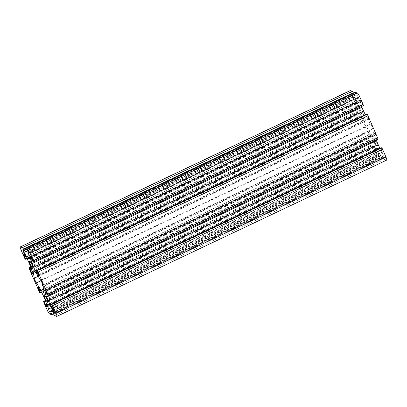 <?xml version="1.0" encoding="UTF-8"?>
<svg xmlns="http://www.w3.org/2000/svg" width="407" height="407" viewBox="0 0 407 407"><rect width="100%" height="100%" fill="white"/><g stroke="black" fill="none" stroke-linecap="round" stroke-linejoin="round"><path stroke-width="0.31" stroke-dasharray="2.04 1.53" d="M363.013 115.685A5.566 1.007 64.6 0 1 363.105 114.535A5.566 1.007 64.6 0 1 363.303 114.535L364.301 114.881A5.566 1.007 64.6 0 1 365.873 116.682L370.609 124.099A3.714 0.672 64.6 0 1 372.67 128.841L373.845 135.022A5.566 1.007 64.6 0 1 373.753 136.172A5.566 1.007 64.6 0 1 373.555 136.172L372.558 135.826A5.566 1.007 64.6 0 1 370.991 134.03L366.249 126.608A3.714 0.672 64.6 0 1 364.189 121.866L363.013 115.685L34.631 271.276M350.208 90.603A3.714 0.672 -115.4 0 0 350.92 93.656L354.293 101.409A1.486 0.27 -115.4 0 0 355.225 102.869L355.555 102.976L355.448 102.518L353.866 98.886A1.45 0.265 64.6 0 1 353.586 97.695A1.45 0.265 64.6 0 1 354.049 98.163L356.781 102.442A5.566 1.007 64.6 0 1 358.709 106.13L360.368 109.936A5.566 1.007 64.6 0 1 361.528 113.36L362.205 116.921A1.45 0.265 64.6 0 1 362.179 117.221A1.45 0.265 64.6 0 1 361.218 115.797L359.635 112.159L358.979 111.503A1.486 0.27 -115.4 0 0 358.928 111.503A1.486 0.27 -115.4 0 0 359.213 112.724L368.869 134.936A1.486 0.27 -115.4 0 0 369.805 136.396L370.131 136.503L370.024 136.045L368.442 132.412A1.45 0.265 64.6 0 1 368.167 131.222A1.45 0.265 64.6 0 1 368.625 131.69L371.357 135.969A5.566 1.007 64.6 0 1 373.29 139.657L374.944 143.462A5.566 1.007 64.6 0 1 376.104 146.886L376.78 150.448A1.45 0.265 64.6 0 1 376.76 150.748A1.45 0.265 64.6 0 1 375.798 149.323L374.216 145.686L373.56 145.029A1.486 0.27 -115.4 0 0 373.504 145.029A1.486 0.27 -115.4 0 0 373.789 146.25L377.162 154.004A3.714 0.672 -115.4 0 0 379.497 157.662L381.527 158.364A1.486 0.27 -115.4 0 0 381.578 158.369A1.486 0.27 -115.4 0 0 381.293 157.148L380.433 155.423L379.482 155.092A1.45 0.265 64.6 0 1 378.815 154.177A1.45 0.265 64.6 0 1 378.271 152.778L377.589 149.211A5.566 1.007 64.6 0 1 377.686 148.062A5.566 1.007 64.6 0 1 377.879 148.062L378.876 148.407A5.566 1.007 64.6 0 1 380.448 150.208L383.18 154.487A1.45 0.265 64.6 0 1 383.837 155.83A1.45 0.265 64.6 0 1 383.959 156.634A1.45 0.265 64.6 0 1 383.908 156.634L382.936 156.303L383.557 157.931A1.486 0.27 -115.4 0 0 384.488 159.396L386.518 160.104A3.714 0.672 -115.4 0 0 386.65 160.104M374.15 138.512A3.989 0.722 64.6 0 1 376.521 142.124A3.989 0.722 64.6 0 1 377.426 145.721A3.989 0.722 64.6 0 1 375.066 142.43A3.989 0.722 64.6 0 1 374.008 138.512A3.989 0.722 64.6 0 1 374.15 138.512M359.574 104.986A3.989 0.722 64.6 0 1 361.94 108.598A3.989 0.722 64.6 0 1 362.851 112.195A3.989 0.722 64.6 0 1 360.485 108.903A3.989 0.722 64.6 0 1 359.432 104.986A3.989 0.722 64.6 0 1 359.574 104.986M381.293 147.746L382.992 151.826A1.45 0.265 64.6 0 1 383.272 153.012A1.45 0.265 64.6 0 1 382.814 152.549L380.102 148.301M376.185 140.033A5.566 1.007 64.6 0 1 375.335 137.352L374.654 133.786A1.45 0.265 64.6 0 1 374.679 133.486A1.45 0.265 64.6 0 1 375.641 134.915L377.223 138.548L377.879 139.204L48.021 295.497M366.717 114.219L368.416 118.3A1.45 0.265 64.6 0 1 368.691 119.485A1.45 0.265 64.6 0 1 368.233 119.017L365.522 114.774M361.604 106.507A5.566 1.007 64.6 0 1 360.755 103.826L360.078 100.259A1.45 0.265 64.6 0 1 360.098 99.959A1.45 0.265 64.6 0 1 361.065 101.389L362.642 105.021L363.303 105.678L33.44 261.971M355.25 92.384A1.486 0.27 -115.4 0 0 355.565 93.559L356.425 95.284L357.377 95.614A1.45 0.265 64.6 0 1 358.043 96.53A1.45 0.265 64.6 0 1 358.592 97.929L359.269 101.496A5.566 1.007 64.6 0 1 359.178 102.645A5.566 1.007 64.6 0 1 358.979 102.645L357.982 102.299A5.566 1.007 64.6 0 1 356.41 100.504L353.678 96.225A1.45 0.265 64.6 0 1 353.022 94.877A1.45 0.265 64.6 0 1 352.9 94.073A1.45 0.265 64.6 0 1 352.95 94.073L353.922 94.409L353.485 93.193M33.445 270.828L363.303 114.535M34.442 271.174L364.301 114.881M36.009 272.97L365.873 116.682M40.751 280.392L370.609 124.099M42.811 285.134L372.67 128.841M43.987 291.315L373.845 135.022M21.062 249.944L350.92 93.656M24.43 257.697L354.293 101.409M25.366 259.162L355.225 102.869M355.555 102.976L26.898 258.699L355.535 102.976M26.648 258.308L355.448 102.518M24.501 254.94L353.866 98.886M24.186 254.451L354.049 98.163M26.923 258.735L356.781 102.442M28.851 262.423L358.709 106.13M30.505 266.229L360.368 109.936M31.665 269.648L361.528 113.36M32.346 273.214L362.205 116.921M32.067 271.749L361.218 115.797M31.136 267.806L359.635 112.159M30.907 267.201L359.289 111.61M30.825 266.987L358.979 111.503M29.355 269.012L359.213 112.724M39.011 291.224L368.869 134.936M39.947 292.689L369.805 136.396M41.473 292.216L370.111 136.503M41.229 291.834L370.024 136.045M39.077 288.466L368.442 132.412M38.767 287.983L368.625 131.69M41.499 292.262L371.357 135.969M43.432 295.95L373.29 139.657M45.085 299.756L374.944 143.462M46.245 303.174L376.104 146.886M46.922 306.741L376.78 150.448M46.647 305.275L375.798 149.323M45.711 301.333L374.216 145.686M45.487 300.727L373.865 145.136M45.401 300.514L373.56 145.029M43.931 302.538L373.789 146.25M47.304 310.292L377.162 154.004M49.639 313.95L379.497 157.662M51.669 314.657L381.527 158.364M53.063 312.668L381.293 157.148M53.485 311.05L380.784 155.973M53.144 310.5L380.433 155.423M52.762 309.9L379.482 155.092M51.343 307.677L378.271 152.778M49.206 304.802L377.589 149.211M48.021 304.355L377.879 148.062M49.018 304.701L378.876 148.407M50.59 306.496L380.448 150.208M53.322 310.775L383.18 154.487M54.131 312.886L383.908 156.634M382.936 156.303L53.994 312.159L382.956 156.303M53.185 313.049L383.043 156.761M53.693 314.224L383.557 157.931M384.488 159.396L54.63 315.69M373.555 136.172L44.017 292.312M38.166 276.343L364.189 121.866M40.959 280.733L366.249 126.608M43.58 289.158L370.991 134.03M44.017 291.493L372.558 135.826M56.659 316.392L386.518 160.104M51.552 304.482L381.415 148.189M53.134 308.114L382.992 151.826M53.342 308.654L382.814 152.549M46.607 293.106L375.335 137.352M45.065 289.947L374.654 133.786M45.782 291.203L375.641 134.915M47.365 294.841L377.223 138.548M47.711 295.39L377.574 139.097M36.976 270.955L366.834 114.662M38.558 274.588L368.416 118.3M38.762 275.127L368.233 119.017M32.031 259.58L360.755 103.826M30.489 256.42L360.078 100.259M31.202 257.677L361.065 101.389M32.784 261.314L362.642 105.021M33.135 261.864L362.993 105.571M25.707 249.852L355.565 93.559M26.216 251.027L356.074 94.734M26.567 251.577L356.425 95.284M27.518 251.908L357.377 95.614M28.729 254.222L358.592 97.929M29.411 257.789L359.269 101.496M29.441 258.786L358.979 102.645M29.441 257.967L357.982 102.299M28.999 255.632L356.41 100.504M26.358 251.312L353.678 96.225M23.092 250.366L352.95 94.073M25.727 249.898L353.902 94.404L25.727 249.908M25.555 249.481L353.815 93.951M33.247 270.828L363.105 114.535M23.728 253.988L353.586 97.695M32.321 273.514L362.179 117.221M30.815 266.967L358.928 111.503M41.478 292.226L370.131 136.503M38.309 287.515L368.167 131.222M46.902 307.041L376.76 150.748M45.396 300.493L373.504 145.029M53.515 313.807L381.578 158.369M47.823 304.355L377.686 148.062M54.1 312.927L383.959 156.634M47.568 302.014L377.426 145.721M44.149 294.805L374.008 138.512M32.992 268.488L362.851 112.195M29.574 261.279L359.432 104.986M43.895 292.465L373.753 136.172M53.414 309.305L383.272 153.012M44.821 289.779L374.679 133.486M38.833 275.778L368.691 119.485M30.24 256.252L360.098 99.959M29.314 258.938L359.178 102.645M23.041 250.366L352.9 94.073"/><path stroke-width="0.61" d="M33.155 271.978A5.566 1.007 64.6 0 1 33.247 270.828A5.566 1.007 64.6 0 1 33.445 270.828L34.442 271.174A5.566 1.007 64.6 0 1 36.009 272.97L40.751 280.392A3.714 0.672 64.6 0 1 42.811 285.134L43.987 291.315A5.566 1.007 64.6 0 1 43.895 292.465A5.566 1.007 64.6 0 1 43.697 292.465L42.699 292.119A5.566 1.007 64.6 0 1 41.127 290.318L36.391 282.901A3.714 0.672 64.6 0 1 34.33 278.159L33.155 271.978L34.631 271.276M353.485 93.193L353.307 92.776A1.486 0.27 -115.4 0 0 352.37 91.31L350.341 90.608A3.714 0.672 -115.4 0 0 350.208 90.603L20.35 246.896A3.714 0.672 -115.4 0 0 21.062 249.944L24.43 257.697A1.486 0.27 -115.4 0 0 25.366 259.162L25.692 259.269L25.585 258.811L24.008 255.174A1.45 0.265 64.6 0 1 23.728 253.988A1.45 0.265 64.6 0 1 24.186 254.451L26.923 258.735A5.566 1.007 64.6 0 1 28.851 262.423L30.505 266.229A5.566 1.007 64.6 0 1 31.665 269.648L32.346 273.214A1.45 0.265 64.6 0 1 32.321 273.514A1.45 0.265 64.6 0 1 31.359 272.085L29.777 268.452L29.121 267.796A1.486 0.27 -115.4 0 0 29.07 267.796A1.486 0.27 -115.4 0 0 29.355 269.012L39.011 291.224A1.486 0.27 -115.4 0 0 39.947 292.689L40.273 292.796L40.166 292.338L38.584 288.7A1.45 0.265 64.6 0 1 38.309 287.515A1.45 0.265 64.6 0 1 38.767 287.983L41.499 292.262A5.566 1.007 64.6 0 1 43.432 295.95L45.085 299.756A5.566 1.007 64.6 0 1 46.245 303.174L46.922 306.741A1.45 0.265 64.6 0 1 46.902 307.041A1.45 0.265 64.6 0 1 45.935 305.611L44.358 301.979L43.697 301.322A1.486 0.27 -115.4 0 0 43.646 301.322A1.486 0.27 -115.4 0 0 43.931 302.538L47.304 310.292A3.714 0.672 -115.4 0 0 49.639 313.95L51.669 314.657A1.486 0.27 -115.4 0 0 51.72 314.657A1.486 0.27 -115.4 0 0 51.435 313.441L50.575 311.716L49.623 311.386A1.45 0.265 64.6 0 1 48.957 310.47A1.45 0.265 64.6 0 1 48.408 309.071L47.731 305.504A5.566 1.007 64.6 0 1 47.823 304.355A5.566 1.007 64.6 0 1 48.021 304.355L49.018 304.701A5.566 1.007 64.6 0 1 50.59 306.496L53.322 310.775A1.45 0.265 64.6 0 1 53.978 312.123A1.45 0.265 64.6 0 1 54.1 312.927A1.45 0.265 64.6 0 1 54.05 312.927L53.078 312.591L53.693 314.224A1.486 0.27 -115.4 0 0 54.63 315.69L56.659 316.392A3.714 0.672 -115.4 0 0 56.792 316.397A3.714 0.672 -115.4 0 0 56.08 313.344L52.706 305.591A1.486 0.27 -115.4 0 0 51.775 304.131L51.445 304.024L51.552 304.482L53.134 308.114A1.45 0.265 64.6 0 1 53.414 309.305A1.45 0.265 64.6 0 1 52.951 308.837L50.219 304.558A5.566 1.007 64.6 0 1 48.291 300.87L46.632 297.064A5.566 1.007 64.6 0 1 45.472 293.64L44.795 290.079A1.45 0.265 64.6 0 1 44.821 289.779A1.45 0.265 64.6 0 1 45.782 291.203L47.365 294.841L48.021 295.497A1.486 0.27 -115.4 0 0 48.072 295.497A1.486 0.27 -115.4 0 0 47.787 294.276L38.131 272.064A1.486 0.27 -115.4 0 0 37.195 270.604L36.869 270.497L36.976 270.955L38.558 274.588A1.45 0.265 64.6 0 1 38.833 275.778A1.45 0.265 64.6 0 1 38.375 275.31L35.643 271.031A5.566 1.007 64.6 0 1 33.71 267.343L32.056 263.538A5.566 1.007 64.6 0 1 30.896 260.114L30.22 256.552A1.45 0.265 64.6 0 1 30.24 256.252A1.45 0.265 64.6 0 1 31.202 257.677L32.784 261.314L33.44 261.971A1.486 0.27 -115.4 0 0 33.496 261.971A1.486 0.27 -115.4 0 0 33.211 260.75L29.838 252.996A3.714 0.672 -115.4 0 0 27.503 249.338L25.473 248.636A1.486 0.27 -115.4 0 0 25.422 248.631A1.486 0.27 -115.4 0 0 25.707 249.852L26.567 251.577L27.518 251.908A1.45 0.265 64.6 0 1 28.185 252.823A1.45 0.265 64.6 0 1 28.729 254.222L29.411 257.789A5.566 1.007 64.6 0 1 29.314 258.938A5.566 1.007 64.6 0 1 29.121 258.938L28.124 258.593A5.566 1.007 64.6 0 1 26.552 256.792L23.82 252.513A1.45 0.265 64.6 0 1 23.163 251.17A1.45 0.265 64.6 0 1 23.041 250.366A1.45 0.265 64.6 0 1 23.092 250.366L24.064 250.697L23.443 249.069A1.486 0.27 -115.4 0 0 22.512 247.604L20.482 246.896A3.714 0.672 -115.4 0 0 20.35 246.896M44.292 294.805A3.989 0.722 64.6 0 1 46.663 298.417A3.989 0.722 64.6 0 1 47.568 302.014A3.989 0.722 64.6 0 1 45.208 298.718A3.989 0.722 64.6 0 1 44.149 294.805A3.989 0.722 64.6 0 1 44.292 294.805M29.716 261.279A3.989 0.722 64.6 0 1 32.082 264.891A3.989 0.722 64.6 0 1 32.992 268.488A3.989 0.722 64.6 0 1 30.627 265.191A3.989 0.722 64.6 0 1 29.574 261.279A3.989 0.722 64.6 0 1 29.716 261.279M56.792 316.397L386.65 160.104A3.714 0.672 -115.4 0 0 385.938 157.056L382.57 149.303A1.486 0.27 -115.4 0 0 381.634 147.838L381.293 147.746M380.102 148.301L380.077 148.265A5.566 1.007 64.6 0 1 378.149 144.577L376.495 140.771A5.566 1.007 64.6 0 1 376.185 140.033M377.879 139.204A1.486 0.27 -115.4 0 0 377.93 139.204A1.486 0.27 -115.4 0 0 377.645 137.988L367.989 115.776A1.486 0.27 -115.4 0 0 367.053 114.311L366.717 114.219M365.522 114.774L365.501 114.738A5.566 1.007 64.6 0 1 363.568 111.05L361.915 107.245A5.566 1.007 64.6 0 1 361.604 106.507M363.303 105.678A1.486 0.27 -115.4 0 0 363.354 105.678A1.486 0.27 -115.4 0 0 363.069 104.462L359.696 96.708A3.714 0.672 -115.4 0 0 357.361 93.05L355.331 92.343A1.486 0.27 -115.4 0 0 355.28 92.343A1.486 0.27 -115.4 0 0 355.25 92.384M20.482 246.896L350.341 90.608M22.512 247.604L352.37 91.31M25.707 259.254L26.893 258.689L25.692 259.269M25.585 258.811L26.648 258.308M24.008 255.174L24.501 254.94M31.359 272.085L32.067 271.749M29.777 268.452L31.136 267.806M29.426 267.903L30.907 267.201M29.121 267.796L30.825 266.987M40.283 292.781L41.473 292.216M40.166 292.338L41.229 291.834M38.584 288.7L39.077 288.466M45.935 305.611L46.647 305.275M44.358 301.979L45.711 301.333M44.007 301.429L45.487 300.727M43.697 301.322L45.401 300.514M51.435 313.441L53.063 312.668M50.926 312.266L53.485 311.05M50.575 311.716L53.144 310.5M49.623 311.386L52.762 309.9M48.408 309.071L51.343 307.677M47.731 305.504L49.206 304.802M53.098 312.596L53.994 312.169L53.078 312.591M44.017 292.312L43.697 292.465M34.33 278.159L38.166 276.343M36.391 282.901L40.959 280.733M41.127 290.318L43.58 289.158M42.699 292.119L44.017 291.493M56.08 313.344L385.938 157.056M52.706 305.591L382.57 149.303M51.775 304.131L381.634 147.838M51.465 304.024L381.328 147.731M52.951 308.837L53.342 308.654M50.219 304.558L380.077 148.265M48.291 300.87L378.149 144.577M46.632 297.064L376.495 140.771M45.472 293.64L46.607 293.106M44.795 290.079L45.065 289.947M47.787 294.276L377.645 137.988M38.131 272.064L367.989 115.776M37.195 270.604L367.053 114.311M36.889 270.497L366.748 114.204M38.375 275.31L38.762 275.127M35.643 271.031L365.501 114.738M33.71 267.343L363.568 111.05M32.056 263.538L361.915 107.245M30.896 260.114L32.031 259.58M30.22 256.552L30.489 256.42M33.211 260.75L363.069 104.462M29.838 252.996L359.696 96.708M27.503 249.338L357.361 93.05M25.473 248.636L355.331 92.343M29.121 258.938L29.441 258.786M28.124 258.593L29.441 257.967M26.552 256.792L28.999 255.632M23.82 252.513L26.358 251.312M24.074 250.681L25.727 249.898L24.064 250.697M23.957 250.239L25.555 249.481M23.443 249.069L353.307 92.776M29.07 267.796L30.815 266.967M40.273 292.796L41.478 292.226M43.646 301.322L45.396 300.493M51.72 314.657L53.515 313.807M51.445 304.024L381.308 147.731M48.072 295.497L377.93 139.204M36.869 270.497L366.727 114.204M33.496 261.971L363.354 105.678M25.422 248.631L355.28 92.343"/></g></svg>
